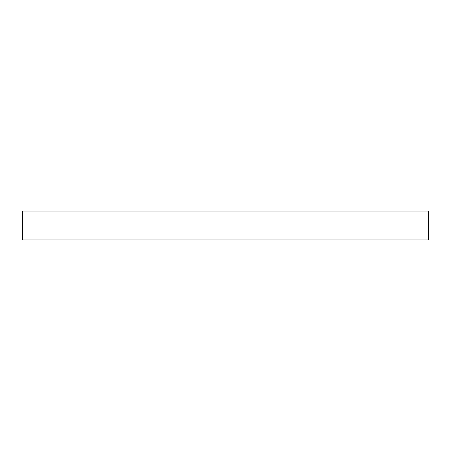 <?xml version="1.0" encoding="UTF-8"?>
<svg xmlns="http://www.w3.org/2000/svg" width="451" height="451" viewBox="0 0 451 451"><rect width="100%" height="100%" fill="white"/><g stroke="black" fill="none" stroke-linecap="round" stroke-linejoin="round"><path stroke-width="0.68" d="M428.45 211.091L428.45 239.909L22.55 239.909L22.55 211.091L428.45 211.091"/></g></svg>
